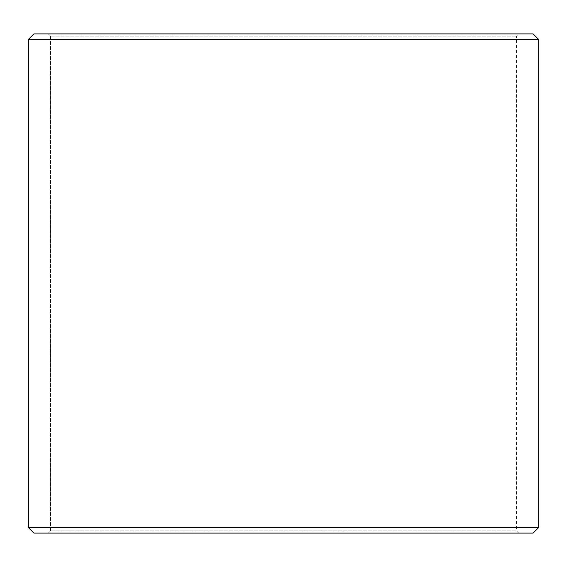 <?xml version="1.0" encoding="UTF-8"?>
<svg xmlns="http://www.w3.org/2000/svg" width="567" height="567" viewBox="0 0 567 567"><rect width="100%" height="100%" fill="white"/><g stroke="black" fill="none" stroke-linecap="round" stroke-linejoin="round"><path stroke-width="0.43" stroke-dasharray="2.83 2.13" d="M48.351 533.1L518.685 533.1L33.935 533.1L48.351 533.1L50.569 530.882L50.569 36.118L516.466 36.118L50.534 36.118L48.315 33.9L33.935 33.9L518.685 33.9L48.315 33.9M50.569 530.882L516.466 530.882L50.534 530.882L50.534 36.118M50.569 36.118L48.351 33.9M533.1 33.9L33.9 33.9M538.65 39.442L28.35 39.442M538.65 527.558L28.35 527.558M533.1 533.1L33.9 533.1M48.315 533.1L50.534 530.882M518.685 533.1L516.466 530.882L516.466 36.118L518.685 33.9"/><path stroke-width="0.85" d="M28.385 527.558L33.935 533.1L28.35 527.558L28.35 39.442L33.9 33.9L533.1 33.9L538.65 39.442L28.385 39.442L28.385 527.558L538.65 527.558L538.65 39.442M33.935 33.9L28.385 39.442M33.935 533.1L533.1 533.1L538.65 527.558"/></g></svg>
